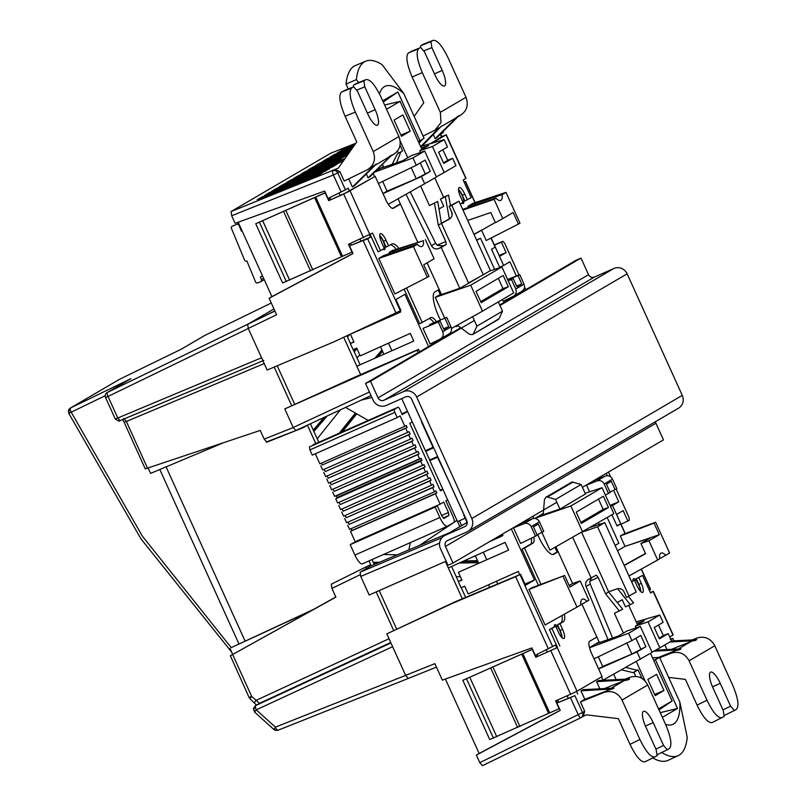 <?xml version="1.0" encoding="UTF-8"?>
<svg xmlns="http://www.w3.org/2000/svg" width="806" height="806" viewBox="0 0 806 806"><rect width="100%" height="100%" fill="white"/><g stroke="black" fill="none" stroke-linecap="round" stroke-linejoin="round"><path stroke-width="1.21" d="M343.709 337.281L356.836 366.216L413.77 341.059L410.284 333.372L360.232 355.869L356.705 348.081L353.109 349.683L350.348 343.598L353.945 341.996L350.409 334.208L400.602 312.033L400.108 310.935M462.332 598.777L448.338 567.928L505.11 542.418L508.596 550.095L458.402 572.28L461.939 580.068L458.342 581.67L461.778 579.716M458.342 581.67L461.103 587.755L464.699 586.153L468.226 593.941L518.278 571.444L519.739 574.678M360.111 364.775L353.24 349.623M350.479 343.527L346.953 335.77M148.183 468.095L150.581 473.384L223.03 442.937M360.645 374.609L356.836 366.216M369.44 234.878L370.478 237.155L367.647 238.808L400.32 310.824L400.904 310.481L395.948 299.55L404.884 294.321L428.57 346.55M274.856 310.884L247.664 324.324L248.308 328.546L247.664 324.324L273.969 308.93M400.32 310.824L333.785 341.905L267.139 370.045L248.308 328.536L261.567 357.763L117.807 418.002L120.124 420.591L262.927 360.766M238.163 222.214L271.924 296.628L269.123 298.26L276.599 314.743L105.596 397.63A3.99 3.99 0 0 1 107.208 392.532A3.99 3.818 59.7 0 1 107.46 392.401A3.99 1.29 64.1 0 0 108.105 396.623L117.807 418.002L115.429 418.898M351.607 88.025L341.351 92.146C338.48 95.461 339.719 103.49 345.079 116.245L356.746 141.947L338.308 168.132L231.06 211.545L231.705 215.766L235.12 223.302L324.667 191.082L328.002 198.437L345.442 189.833L337.754 172.897L333.382 174.983A3.99 1.018 -111.9 0 1 332.727 170.761A3.99 3.818 59.7 0 1 337.754 172.897L339.9 171.638L344.182 181.068L367.042 169.925C373.964 165.633 376.029 159.517 373.238 151.588L355.335 112.125C349.975 99.37 348.726 91.34 351.607 88.025L353.653 86.826L357.431 91.159L367.778 113.978A14.669 4.242 66.1 0 0 377.349 125.252A14.669 4.242 66.1 0 0 375.485 110.442A14.669 4.242 66.1 0 0 375.143 109.676L364.786 86.857L363.879 80.852L353.622 84.962L365.924 79.653C369.964 78.907 375.002 84.731 381.036 97.093L398.93 136.557C401.741 144.486 399.746 150.541 392.975 154.742M231.06 211.545L330.792 153.19L355.839 143.236L330.893 153.15M524.998 584.038L534.479 580.018L525.542 585.247L520.585 574.315L454.927 601.891L386.82 633.889L405.64 675.378L434.877 663.65L442.353 680.143L531.9 647.923L535.234 655.278L555.495 645.022L556.644 647.571M482.411 765.7L580.824 717.723A3.99 1.028 -116 0 1 578.184 714.66L479.782 762.657L476.356 755.101L479.157 753.469L445.396 679.055M479.782 762.657L482.431 765.69L580.844 717.703A3.99 3.818 59.7 0 0 582.567 712.585L574.88 695.649L570.467 697.593L578.184 714.66L584.713 711.325L580.441 701.905L584.813 699.336L614.001 688.123L582.919 689.674L580.955 690.823L584.813 699.336M465.636 597.387L461.234 587.695M458.473 581.6L451.602 566.467M311.7 610.485L231.463 647.53L314.491 608.943M463.772 515.084L467.107 522.419M421.367 421.578L433.296 447.874L425.78 451.37L429.669 459.934L437.295 456.71L449.617 482.875M441.638 137.08L440.378 134.28L443.34 132.537L442.937 131.67M433.396 134.733L435.159 138.612L437.124 137.453L459.017 115.661L454.856 118.573M368.09 177.854L370.055 176.705L391.958 154.903L368.09 177.854L366.337 173.975M371.415 167.356L376.281 164.071L354.388 185.874L352.424 187.022L348.716 178.851M349.532 190.982L348.263 188.181L345.442 189.833M418.082 352.685L416.994 350.267L418.546 349.361L419.634 351.779M500.808 535.053L501.392 536.343L502.944 535.436L502.36 534.146M534.479 580.018L511.296 528.917M520.585 574.315L515.618 576.673L548.362 648.87M476.356 755.101L560.241 710.398L556.896 703.044L574.88 695.649M604.399 688.596L624.015 680.727L628.237 679.79L596.621 681.654L599.876 688.828M596.621 681.654L598.586 680.506L629.667 678.954L628.237 679.79M664.829 644.921L666.945 649.576M670.884 639.47L672.778 638.332M649.233 590.173L650.573 589.377L641.364 569.076M611.956 514.782L617.074 526.066L620.801 523.88L612.479 505.473L618.796 501.775L613.598 490.33M616.137 488.99L628.912 517.14L629.365 520.152L627.874 521.019L623.159 510.631L616.56 514.5M608.459 472.064L610.605 476.789M607.301 475.671L606.253 473.354M523.185 290.241L523.527 290.986M525.734 289.697L524.545 287.077M519.034 274.927L504.778 243.493L502.914 241.306L501.392 242.193L506.108 252.58L499.498 256.449L503.609 265.456L509.916 261.769L516.374 275.984M499.851 267.632L491.509 249.256L495.237 247.069L499.539 256.399L491.176 237.992M464.216 182.297L465.546 181.491L464.065 181.965M444.711 318.169L435.27 297.364L470.704 285.203L482.482 311.176L451.481 328.445M438.212 289.969L440.247 294.452L435.27 297.364M585.146 493.312L602.042 487.711L570.85 505.966L535.416 518.127L538.287 516.445L560.402 508.858L585.428 493.947M541.894 532.413L549.934 550.145L613.829 513.684L602.042 487.711M554.971 547.345L557.077 551.999L552.785 554.518M541.33 514.671L538.287 516.445M624.237 565.55L645.566 553.672L640.951 543.506L648.941 540.766L659.308 534.71L654.049 523.134L655.631 522.207L623.159 534.328L620.288 536.01L625.003 546.397L617.537 550.77M640.417 591.272A7.707 2.227 66.1 0 0 638.624 584.582A7.707 2.227 66.1 0 0 633.587 578.658A7.707 2.227 66.1 0 0 632.992 580.783M580.239 580.975L569.872 587.03L564.623 575.464L531.839 587.765L528.958 589.448L545.078 624.972L580.834 604.953A19.969 5.773 66.1 0 1 582.315 599.17A19.969 5.773 66.1 0 1 587.03 601.326L588.954 600.198L580.239 580.975L572.623 583.494L569.187 585.509M474.069 234.486L495.317 222.466M518.399 224.098L519.981 223.171L506.007 192.372L473.001 203.303L468.004 206.235L502.188 194.609A19.969 5.773 66.1 0 1 500.667 200.412A19.969 5.773 66.1 0 1 495.992 198.236L494.078 199.354L502.793 218.587L513.15 212.522L518.399 224.098L486.24 240.51L481.525 230.123L473.988 234.314M383.112 249.165A7.707 2.227 66.1 0 0 384.512 249.608A7.707 2.227 66.1 0 0 383.313 241.437A7.707 2.227 66.1 0 0 379.777 236.077M561.661 637.355A7.707 2.227 66.1 0 0 559.878 630.655A7.707 2.227 66.1 0 0 554.84 624.741A7.707 2.227 66.1 0 0 554.236 626.867M599.07 641.959L589.478 647.571M598.314 656.779L602.707 666.471L631.874 654.089L645.898 646.714L637.042 651.893L598.626 668.94M598.606 668.879L602.707 666.471M596.027 643.732L618.142 636.146L626.997 630.967L640.317 626.393L652.104 652.366L603.019 680.163L601.528 676.879M589.307 483.268L586.536 485.131L597.004 480.94C600.148 480.023 602.545 481.041 604.198 483.983L608.5 493.453L610.213 492.456L606.455 484.174L611.321 481.323L615.079 489.605L616.792 488.607L612.489 479.127C610.837 476.185 608.47 475.147 605.387 476.034L594.576 480.426M586.536 485.131L589.579 491.841M521.563 523.165L532.343 518.772C535.406 517.865 537.773 518.883 539.456 521.814L543.768 531.335L542.055 532.333L538.297 524.051L533.431 526.902L537.189 535.184L535.476 536.192L531.164 526.671L539.456 521.814M516.293 525.996L521.724 523.537L521.472 522.963M535.476 536.192L520.585 543.446L513.523 527.87L516.374 526.197M425.367 239.563L434.081 258.786L423.724 264.852L428.973 276.428L394.92 293.948L378.8 258.424L383.807 255.502L417.246 244.309A19.969 5.773 66.1 0 0 421.911 246.485A19.969 5.773 66.1 0 0 423.442 240.682L389.248 252.318L392.361 250.495L423.442 240.682M383.444 166.61L375.546 171.245M373.208 173.562L374.589 176.595M382.981 193.531L387.082 191.133L382.689 181.431M461.858 203.082A7.707 2.227 66.1 0 0 463.259 203.535A7.707 2.227 66.1 0 0 462.07 195.364A7.707 2.227 66.1 0 0 458.523 189.994M507.589 279.481L519.739 274.645L524.051 284.165L515.759 289.011C516.858 292.215 516.011 294.653 513.231 296.326L503.125 301.253L502.36 299.55M506.087 299.812L506.581 300.9M446.715 317.373L429.618 324.546L446.715 317.373L451.017 326.863C452.136 330.057 451.33 332.485 448.589 334.147M429.941 325.271L429.618 324.546M423.039 328.395L440.136 321.221L423.039 328.395L430.102 343.981L440.207 339.054C442.998 337.351 443.844 334.913 442.726 331.719L451.017 326.863M433.064 342.54L433.568 343.628M317.584 175.607L257.275 199.697L262.151 196.845L322.35 172.816L317.584 175.607M352.323 148.223L330.017 157.13L334.883 154.289L353.199 146.974M332.132 167.094L336.898 164.303L276.7 188.332L271.824 191.183L332.132 167.094M351.003 150.097L322.743 161.391L327.609 158.54L351.879 148.858M264.549 195.435L324.858 171.346L329.624 168.555L269.426 192.594L264.549 195.435M353.643 146.339L337.291 152.878L342.157 150.027L354.529 145.09M349.683 151.981L315.468 165.643L320.335 162.802L350.56 150.732M343.88 160.213L339.407 162.832L279.098 186.932L283.964 184.08L343.94 160.142M298.512 175.567L293.646 178.418L336.213 161.412L341.009 158.601L298.512 175.567L298.905 176.312M347.819 154.621L343.487 157.15L300.92 174.156L305.786 171.305L347.91 154.5M291.631 180.564L291.238 179.819L286.372 182.67L344.394 159.487M291.238 179.819L345.26 158.258M349.23 152.616L313.06 167.054L308.194 169.905L348.353 153.855M459.954 115.55C466.724 111.419 468.77 105.405 466.08 97.486L447.975 57.579C441.94 45.317 436.933 39.605 432.953 40.431L430.928 41.61L431.865 47.635L442.202 70.424A14.669 4.242 66.1 0 1 444.418 86.01A14.669 4.242 66.1 0 1 435.129 75.351A14.669 4.242 66.1 0 1 434.847 74.736L424.51 51.937L420.782 47.554L410.738 51.554M457.858 116.82L460.71 115.147M423.21 44.28L420.672 45.73L420.349 47.725M412.148 76.993L422.284 72.621C416.994 59.916 415.805 51.967 418.707 48.763L408.451 52.874C405.549 56.077 406.738 64.027 412.027 76.731L423.805 102.694L414.163 116.396M422.404 72.883L440.388 112.518L440.983 122.542L434.908 130.24L423.079 136.053M433.215 40.3L422.898 44.431M439.189 127.741L420.853 146.43M435.159 138.612L457.586 116.497M441.92 125.665L421.981 146.108M355.829 83.673L365.924 79.653M365.884 79.673L363.879 80.852M367.838 169.492L367.042 169.925M372.13 166.973L367.979 169.411M387.807 157.805L375.122 165.23M387.092 158.188L390.517 155.739M352.424 187.022L374.85 164.908M334.843 169.522L339.9 171.638M353.28 86.977L353.622 84.962M353.723 86.796L343.739 90.776M341.381 92.126L353.653 86.826M370.478 237.155L351.386 245.195L350.57 243.382M330.732 199.666L329.785 197.561M351.386 245.195L367.647 238.808M269.123 298.26L353.008 253.547L349.663 246.203M271.924 296.628L352.968 253.477M262.544 197.591L262.151 196.845M335.276 155.034L334.883 154.289M277.093 189.078L276.7 188.332M328.002 159.286L327.609 158.54M269.819 193.339L269.426 192.594M342.55 150.772L342.157 150.027M320.728 163.547L320.335 162.802M284.357 184.826L283.964 184.08M305.786 171.305L306.179 172.061M313.453 167.799L313.06 167.054M494.41 245.135L501.392 242.193M506.108 252.58L499.126 255.522M499.69 267.28L503.609 265.456M583.081 716.413L586.305 714.831L618.343 718.64L630.121 744.603C636.156 756.874 641.163 762.587 645.143 761.761L657.092 755.736L656.165 749.711L645.818 726.921A14.669 4.242 66.1 0 1 643.531 711.376A14.669 4.242 66.1 0 1 652.9 721.995A14.669 4.242 66.1 0 1 653.182 722.609L663.519 745.409L667.297 749.761L657.484 754.547L667.247 749.792M556.896 703.044L570.467 697.593M479.157 753.469L560.2 710.318M558.618 702.036L557.681 699.971M537.854 656.255L537.018 654.401M386.82 633.889L452.388 603.372L515.618 576.673M408.239 678.461L278.01 730.226L276.821 729.571A3.99 1.28 68.3 0 1 275.41 727.153L405.64 675.388L408.289 678.43L436.459 667.136L408.249 678.451L405.64 675.388L392.623 646.684L256.227 709.834L254.625 712.121L273.899 729.521L275.41 727.153L256.227 709.834L255.341 707.094L253.699 709.038L254.827 711.627M229.972 648.407L232.702 654.412M448.338 567.928L445.416 561.48M454.927 601.891L452.388 603.372M583.161 716.363L584.713 711.325M655.077 756.915C651.087 757.741 646.08 752.028 640.045 739.767L621.95 699.86C617.739 692.616 611.744 690.148 603.966 692.465L580.441 701.905M625.144 679.176L629.899 677.292C637.536 675.055 643.45 677.574 647.641 684.828L665.736 724.735C671.035 737.43 672.224 745.379 669.312 748.583L667.297 749.761M580.955 690.823L612.57 688.959M693.885 639.853L697.059 638.009C704.756 635.833 710.66 638.412 714.791 645.757L732.684 685.221C738.054 697.976 739.293 706.006 736.422 709.32L734.377 710.519L730.599 706.187L720.252 683.367A14.669 4.242 66.1 0 0 710.6 672.123A14.669 4.242 66.1 0 0 712.544 686.903A14.669 4.242 66.1 0 0 712.887 687.679L723.234 710.489L724.151 716.494L712.172 722.539C708.131 723.274 703.094 717.451 697.069 705.099L685.412 679.387L668.648 677.403M722.105 717.693C718.065 718.438 713.028 712.625 706.993 700.253L689.1 660.789C684.959 653.454 678.964 650.916 671.126 653.182L675.408 650.654L679.639 649.717L653.706 651.238M659.741 657.746L671.035 653.223M678.209 649.021L691.085 641.485L696.737 639.702L671.559 640.961L668.245 633.637L659.379 638.826L654.26 627.521L663.116 622.343L659.782 614.998L636.206 621.859M675.408 650.654L656.961 658.059M679.639 649.717L681.07 648.87L655.691 650.14M691.085 641.485L671.469 649.354M669.726 642.05L695.306 640.548M696.968 638.04L692.213 639.934M673.735 640.851L672.637 638.443L670.229 639.218M616.842 525.542L620.801 523.88M610.485 506.309L612.479 505.473M618.796 501.775L610.092 505.443M621.013 524.212L627.874 521.019M446.131 561.157L369.178 594.999L360.745 576.421L439.562 543.143M441.99 537.632L360.111 572.21L360.745 576.421M360.111 572.21L370.81 565.953L449.466 532.736M501.392 536.343L489.423 541.723M295.822 430.565L371.022 395.565L295.842 430.545L293.203 427.502L284.77 408.924L353.28 377.823L418.546 349.361M284.77 408.924L416.994 350.267M433.134 447.531L425.78 451.37M489.635 271.018L501.906 266.947L513.684 292.921L482.482 311.176M470.704 285.203L501.906 266.947M479.429 276.881L460.256 288.095L438.152 295.681M481.182 302.663L508.334 286.765L503.206 275.471L476.054 291.359L481.182 302.663M480.719 301.635L503.004 288.598L498.34 278.322M508.334 286.765L503.004 288.598M441.275 294.099L440.247 294.452M570.85 505.966L582.627 531.94M608.48 507.528L603.351 496.234L576.199 512.122L581.317 523.416L608.48 507.528L603.15 509.362L580.854 522.399M598.485 499.085L603.15 509.362M648.941 540.766L657.666 559.999L628.972 575.978M657.666 559.999L659.59 558.87A19.969 5.773 66.1 0 1 661.061 553.087A19.969 5.773 66.1 0 1 665.786 555.243L669.595 553.017L655.631 522.207M659.57 558.689L665.786 555.243M645.465 553.45L624.126 565.298M659.308 534.71L625.003 546.397L650.382 537.995L640.951 543.506M654.049 523.134L620.288 536.01M564.623 575.464L528.958 589.448M563.051 576.381L577.025 607.18M587.03 601.326L580.824 604.772M462.553 209.419L495.992 198.236M506.007 192.372L502.188 194.609M502.793 218.587L495.418 222.688L490.814 212.522L467.702 220.461M494.078 199.354L462.966 210.034M636.156 627.824L635.36 626.071L648.054 621.869L659.782 614.998M635.36 626.071L644.216 620.892L636.871 623.32M648.054 621.869L659.832 647.843L671.569 640.972M658.502 625.043L663.328 635.682L659.086 638.171M668.245 633.637L663.278 635.561M659.832 647.843L652.014 652.185M640.317 626.393L628.589 633.264L589.529 647.762M637.042 651.893L640.367 659.227M626.856 643.027L631.874 654.089M635.904 638.261L640.74 648.901M645.898 646.714L640.77 635.41L631.914 640.599L594.042 658.834M631.914 640.599L628.589 633.264M594.496 480.235L594.747 480.799L589.398 483.459M591.745 481.847L591.997 482.411M615.079 489.605L610.041 492.063M608.5 493.453L605.346 494.995M537.018 534.801L542.055 532.333M531.164 526.671C529.461 523.729 527.064 522.731 523.95 523.678L513.523 527.87M518.721 524.575L518.973 525.139M427.402 277.345L413.438 246.545L378.8 258.424M417.246 244.309L413.438 246.545M421.246 147.982L428.591 145.543L419.735 150.732L432.429 146.531L444.166 139.66L420.581 146.511M444.166 139.66L447.491 146.994L438.635 152.183L443.753 163.477L452.619 158.298L447.652 160.223M432.429 146.531L444.207 172.494L436.389 176.836M444.207 172.494L455.944 165.633L452.619 158.298M420.531 152.485L419.735 150.732M442.877 149.694L447.703 160.344L443.461 162.822M374.629 172.152L412.964 157.916L424.691 151.054L411.372 155.618L402.516 160.807L380.402 168.394M424.691 151.054L436.479 177.028L388.301 204.311M424.742 183.889L421.417 176.554L383.011 193.601M421.417 176.554L430.273 171.366L416.249 178.741L387.082 191.133M412.964 157.916L416.289 165.25L425.145 160.072L430.273 171.366M425.115 173.562L420.279 162.923M416.249 178.741L411.241 167.688M416.289 165.25L378.417 183.486M515.759 289.011L511.447 279.501L508.183 280.8M508.062 280.518L513.16 278.493L516.918 286.785L521.784 283.934L518.026 275.652L507.72 279.783M511.447 279.501L513.16 278.493M519.739 274.645L518.026 275.652M521.613 291.419C524.343 289.787 525.149 287.369 524.051 284.165M516.575 286.019L521.784 283.934M511.457 297.192L511.77 297.867M509.019 299.479L508.606 298.583M438.424 322.229L442.726 331.719M440.136 321.221L443.894 329.513L448.761 326.662L443.552 328.757M448.761 326.662L445.003 318.38M438.434 339.92L438.746 340.595M435.996 342.207L435.593 341.311M350.348 343.598L353.784 341.643M557.238 647.581L535.819 657.253L557.238 647.581L577.025 691.216L602.082 676.556L591.503 653.233A11.415 3.295 66.1 0 1 589.69 641.233L596.843 637.042M564.442 614.182A19.969 5.773 66.1 0 1 563.545 621.597A19.969 5.773 66.1 0 1 563.344 621.748L559.989 623.703L562.588 629.426A8.564 2.478 66.1 0 1 563.898 638.513A8.564 2.478 66.1 0 1 558.457 632.297A8.564 2.478 66.1 0 1 558.296 631.944L555.697 626.222L551.898 628.438L559.878 646.029M533.774 537.018A14.266 4.121 66.1 0 1 533.25 542.952A14.266 4.121 66.1 0 1 533.098 543.053L524.525 548.07L540.977 584.34M526.812 520.968A14.266 4.121 66.1 0 0 526.217 520.192M443.36 337.895A14.266 4.121 66.1 0 0 443.25 337.291M436.328 321.503A14.266 4.121 66.1 0 0 430.958 317.554A14.266 4.121 66.1 0 0 430.837 317.614L419.765 323.74L404.118 289.243M406.556 288.004L422.263 322.632M398.859 248.339A19.969 5.773 66.1 0 0 392.149 243.886A19.969 5.773 66.1 0 0 391.978 243.976L386.124 247.039L383.535 241.316A8.564 2.478 -113.9 0 0 379.747 235.493M400.461 204.109L393.278 208.311A11.415 3.295 66.1 0 1 393.197 208.341A11.415 3.295 66.1 0 1 385.721 199.586L375.173 176.333L347.618 192.1L328.697 200.664L325.161 192.876L255.744 223.736L282.604 282.956L352.021 252.097L348.494 244.299L372.553 233.075L380.533 250.666L384.331 248.45L381.732 242.727A8.564 2.478 66.1 0 1 381.54 242.274A8.564 2.478 66.1 0 1 380.422 233.639A8.564 2.478 66.1 0 1 386.034 240.208L388.623 245.931M375.173 176.333L343.709 194.034L363.486 237.669M441.789 136.536L446.061 134.844L431.603 143.307M446.252 134.713L466.039 178.338L463.188 180.04L471.167 197.631L464.881 200.956L462.281 195.233A8.564 2.478 -113.9 0 0 458.493 189.41M460.246 204.029L463.077 202.366L460.488 196.644A8.564 2.478 66.1 0 1 460.286 196.19A8.564 2.478 66.1 0 1 459.168 187.556A8.564 2.478 66.1 0 1 464.78 194.125L467.379 199.848M494.632 269.355L480.497 238.193L476.739 240.389M615.119 545.44L618.867 543.244L607.22 517.553M650.301 592.511L653.364 591.302L650.513 592.994L642.533 575.403L638.745 577.62L641.334 583.343A8.564 2.478 66.1 0 1 642.654 592.43A8.564 2.478 66.1 0 1 637.203 586.214A8.564 2.478 66.1 0 1 637.042 585.861L634.443 580.139L631.612 581.801M669.746 636.962L673.161 634.927L653.364 591.302M440.419 319.881A22.83 6.599 66.1 0 1 434.857 291.933L439.159 289.414M450.262 332.858A22.83 6.599 66.1 0 0 451.128 333.352M533.471 515.941A22.83 6.599 66.1 0 0 533.421 518.47M537.683 534.469A22.83 6.599 66.1 0 0 553.51 554.407A22.83 6.599 66.1 0 0 553.662 554.347A22.83 6.599 66.1 0 0 553.853 554.246L558.145 551.737M577.025 691.216L570.598 694.258L550.8 650.623M532.534 649.324L462.856 680.324L489.716 739.545L559.142 708.686L555.606 700.888L570.598 694.258M640.83 591.685A8.564 2.478 -113.9 0 0 638.836 584.451L636.246 578.728L642.533 575.403M631.481 581.519L634.443 580.139M476.608 240.107L480.497 238.193M430.394 143.659L441.829 136.617M392.502 208.401L400.33 203.827M380.533 250.666L378.034 251.774L370.186 234.465M390.487 244.843A19.969 5.773 -113.9 0 1 396.189 249.225M429.215 318.572A14.266 4.121 -113.9 0 1 433.769 322.521M440.811 338.721A14.266 4.121 -113.9 0 1 440.912 339.326M531.295 538.227A14.266 4.121 -113.9 0 1 530.751 544.06A14.266 4.121 -113.9 0 1 530.6 544.161L522.026 549.178L538.408 585.297M561.983 615.552A19.969 5.773 -113.9 0 1 561.057 622.706A19.969 5.773 -113.9 0 1 560.845 622.847L557.49 624.811L560.089 630.534A8.564 2.478 -113.9 0 1 562.074 637.768M557.379 647.137L549.4 629.546L555.697 626.222M557.369 702.761L556.362 700.555M535.718 655.036L536.534 656.84M532.504 649.263L462.856 680.324M532.282 649.465L535.819 657.253M638.745 577.62L636.246 578.728M328.697 200.664L343.709 194.034M349.25 243.966L350.136 245.921M329.412 200.251L328.485 198.195M255.744 223.736L325.392 192.674M524.525 548.07L522.026 549.178M559.989 623.703L557.49 624.811M551.898 628.438L549.4 629.546M477.545 560.674L463.994 560.895M379.586 562.245L373.279 562.346M373.621 563.122L377.661 563.051M462.191 561.701L477.898 561.45M456.287 576.784L460.417 576.713M478.472 562.719L459.239 563.031M383.465 554.508L397.237 554.79M474.099 556.352L475.6 556.382M341.301 432.318L356.292 413.579M339.306 433.195L355.416 413.075M342.298 431.875L356.736 413.841M340.404 409.811L317.221 438.786M382.588 351.335L377.752 356.977M327.145 415.987L313.897 431.442M313.695 430.998L326.188 416.43M376.825 357.39L382.387 350.902M381.963 349.955L374.83 358.267M324.133 417.387L313.262 430.061M357.008 357.924L359.728 354.751M354.046 351.396L356.836 348.373M355.386 348.676L353.653 350.539M356.998 348.736L354.207 351.748M347.487 336.938L349.774 334.46M420.672 461.254L335.729 498.813L337.613 502.974L422.556 465.405L420.672 461.254L421.901 459.974A5.773 1.672 66.1 0 0 421.316 458.664A5.773 1.672 66.1 0 0 421.195 458.413L419.563 458.815L417.679 454.655L419.11 453.818L418.002 451.38L416.571 452.216L414.687 448.055L416.118 447.219L415.009 444.781L413.579 445.617L411.695 441.466L413.125 440.62L412.017 438.182L410.586 439.018L408.702 434.867L410.133 434.031L409.025 431.583L407.594 432.429L405.71 428.268L407.141 427.432L406.234 425.427L404.803 426.273L400.088 415.876L397.227 417.558L394.869 412.36A2.851 0.826 -113.9 0 1 394.406 409.347L397.983 407.252A2.851 0.826 -113.9 0 1 398.013 407.242A2.851 0.826 -113.9 0 1 399.877 409.438L402.234 414.627L407.574 411.503M421.901 459.974L336.958 497.534L422.102 460.417M336.132 495.71L336.253 495.982A5.773 1.672 -113.9 0 1 336.384 496.234A5.773 1.672 -113.9 0 1 336.958 497.534M336.253 495.982L421.195 458.413M447.632 499.801L445.869 500.838L452.942 516.414A5.702 1.652 -113.9 0 1 452.952 516.455A5.702 1.652 -113.9 0 1 453.869 522.449L447.421 526.217A11.415 3.295 -113.9 0 1 447.401 526.227A11.415 3.295 -113.9 0 1 447.32 526.268A11.415 3.295 -113.9 0 1 439.844 517.502L435.129 507.115L437.285 505.866L352.343 543.425L350.197 544.685L354.902 555.072A11.415 3.295 66.1 0 0 362.388 563.827A11.415 3.295 66.1 0 0 362.468 563.797M398.013 407.242L309.464 446.907L309.927 449.919L312.285 455.118L397.227 417.558M315.307 453.788L319.861 463.833L404.803 426.273M321.372 463.168L322.199 464.991L407.141 427.432M405.71 428.268L322.199 464.991M320.768 465.828L322.652 469.989L407.594 432.429M324.163 469.324L325.191 471.591L410.133 434.031M408.702 434.867L325.191 471.591M323.76 472.427L325.644 476.588L410.586 439.018M327.155 475.913L328.183 478.19L413.125 440.62M411.695 441.466L328.183 478.19M326.752 479.026L328.636 483.177L413.579 445.617M330.148 482.512L331.175 484.789L416.118 447.219M414.687 448.055L331.175 484.789M329.745 485.625L331.629 489.776L416.571 452.216M333.14 489.111L334.168 491.378L419.11 453.818M417.679 454.655L334.168 491.378M332.737 492.224L334.621 496.375L419.563 458.815M335.729 498.813L337.16 497.977M339.125 502.309L340.152 504.576L425.094 467.017L423.986 464.568L422.556 465.405M338.721 505.412L340.606 509.573L425.548 472.004L423.664 467.853L340.152 504.576M342.117 508.898L343.144 511.175L428.087 473.606L426.979 471.167L425.548 472.004M341.714 512.012L343.598 516.162L428.54 478.603L426.656 474.452L343.144 511.175M345.109 515.497L346.137 517.764L431.079 480.205L429.971 477.767L428.54 478.603M344.706 518.611L346.59 522.762L431.532 485.202L429.648 481.041L346.137 517.764M348.101 522.097L349.129 524.363L434.071 486.804L432.963 484.366L431.532 485.202M347.698 525.2L349.582 529.361L434.525 491.801L432.641 487.64L349.129 524.363M351.094 528.696L351.92 530.519L350.489 531.356L355.204 541.753L440.147 504.183L435.431 493.796L436.862 492.96L435.955 490.955L434.525 491.801M350.197 544.685L435.129 507.115M459.863 526.65L457.576 521.603M437.285 505.866L441.99 516.253L443.884 518.429L448.902 515.497L448.438 512.485L443.723 502.088L440.147 504.183M432.641 487.64L434.071 486.804M429.648 481.041L431.079 480.205M426.656 474.452L428.087 473.606M423.664 467.853L425.094 467.017M442.917 489.413L440.439 490.864L409.811 423.341L412.289 421.891M401.872 413.81L407.493 411.322M440.136 490.179L442.746 489.03M408.844 549.894L410.345 542.619M419.614 545.34L456.972 520.384M371.888 397.479L361.179 400.149M368.201 420.42L345.552 407.413M350.489 531.356L435.431 493.796M351.92 530.519L436.862 492.96M433.87 458.161A5.441 1.572 -113.9 0 1 433.668 458.362L429.85 460.599L457.526 521.623L465.203 518.228M383.908 354.257L380.503 346.751M433.034 447.31L425.356 450.705L401.731 398.617M489.635 587.312L488.507 584.824M478.734 563.293L475.339 555.797M461.637 525.613L459.45 520.777M391.907 350.721L388.482 343.175M378.739 321.695L378.467 321.1M497.695 583.927L496.476 581.247M486.733 559.767L483.308 552.211M464.085 514.903L449.557 482.895M421.669 421.407L411.302 398.557M437.527 457.204L429.85 460.599M589.811 581.207L598.123 577.348L605.649 593.941L608.611 591.785L617.114 588.864C620.217 588.068 622.544 589.095 624.086 591.967L626.594 597.498L636.216 591.947L604.762 522.6L597.599 526.792L629.053 596.138M590.526 527.315L604.762 522.6M608.611 591.785L581.7 532.454M582.667 531.92L597.599 526.792M559.888 509.039L555.535 499.448L581.126 484.466L585.529 494.159M598.465 522.671L599.261 524.424M598.123 577.348L596.249 575.162L588.249 579.504M572.764 537.431L591.221 578.103M581.126 484.466L572.069 482.008L545.773 497.322M652.548 657.867L659.55 657.323L679.871 702.137L687.236 737.369A121.061 34.99 66.1 0 1 678.219 755.645L668.033 760.37A121.263 35.051 66.1 0 1 652.991 758.083A121.263 35.051 66.1 0 1 652.85 758.013M555.535 499.448L547.486 496.99L546.055 497.181M588.662 579.292C585.912 580.914 585.035 583.312 586.043 586.466L608.026 639.621M621.486 669.816L632.962 672.637L633.949 672.305L635.813 676.415M613.688 674.179L616.157 679.629M545.994 497.211L544.473 499.448L543.294 513.452L541.289 514.571L541.622 515.306M555.918 546.821L572.572 583.524M581.932 604.157L599.362 642.594M623.401 633.073L614.434 613.326L622.675 609.215L608.762 592.118M645.213 681.171L636.297 661.514M605.649 593.941L619.461 611.099M659.026 709.915L672.103 700.988L650.482 653.313M637.536 624.801L628.751 605.427M672.103 700.988L658.562 708.907M628.448 596.47L633.556 602.848L630.332 604.732L625.466 606.868L622.222 599.714L617.295 602.596M663.953 690.53L655.187 695.659L647.833 679.438L656.598 674.31L663.953 690.53L654.643 694.45M630.332 604.732L617.648 588.712M617.215 602.495L622.222 599.714M541.289 514.571L543.304 513.392M661.716 752.482A121.061 34.99 66.1 0 0 663.197 753.358A121.061 34.99 66.1 0 0 678.219 755.645M679.871 702.137A90.292 26.094 -113.9 0 1 665.575 724.362M641.949 678.44L638.07 669.897L633.949 672.305M659.55 657.323L655.429 659.741L677.534 708.474L662.391 717.33M638.07 669.897L637.083 670.229L625.768 667.418M612.61 638.05L590.234 584.018L589.801 581.408L591.413 577.993M677.534 708.474L660.255 712.635M653.646 660.305L655.429 659.741M449.375 219.081L441.527 223.453L468.518 282.956L483.268 274.745L451.813 205.399L449.144 206.316L451.662 211.847C452.791 214.9 452.035 217.308 449.375 219.081L449.436 219.051M441.446 223.262L450.514 218.225M441.507 223.393L450.181 218.527M450.322 218.406L441.466 223.322M483.268 274.745L490.421 270.554L458.967 201.218L451.813 205.399M449.144 206.316L458.967 201.218M498.32 301.907L502.511 311.156L476.92 326.138L472.628 316.667M459.742 288.276L441.235 247.472L438.676 248.56L443.36 245.79M442.806 246.001L446.252 244.54L441.235 247.472M446.252 244.54L445.789 241.528L437.144 245.175M441.527 223.453L438.263 224.945L445.789 241.528M451.229 217.358L449.436 218.819M476.92 326.138L473.414 333.714L472.266 334.661L469.555 334.299L458.191 325.846L456.015 326.581L455.773 326.057M502.511 311.156L499.075 318.702L472.669 334.48M406.063 194.357L431.472 245.729C433.195 248.57 435.583 249.517 438.635 248.57L438.676 248.56M392.109 164.374L397.388 153.896L398.507 153.271L397.479 151.024M358.62 82.534L356.383 79.623L346.006 84.076L348.232 88.982M383.737 167.255L382.437 164.384M441.476 294.543L427.109 262.867M417.689 242.102L398.063 198.84M499.075 318.702L498.33 319.458L499.075 318.702M419.029 143.085L422.384 139.297M382.729 100.831L397.872 91.975L419.976 140.707L424.097 138.3L403.776 93.486L382.054 64.601A121.061 34.99 66.1 0 0 380.412 63.624A121.061 34.99 66.1 0 0 365.723 61.196A121.061 34.99 66.1 0 0 356.383 79.623M443.612 197.279L448.579 195.082L440.499 199.102L443.612 197.279L434.857 177.975M384.623 105.012L400.088 101.344L421.921 149.453M452.116 215.041L451.481 211.464M450.433 205.56L448.579 195.082M440.499 199.102L443.743 206.255L438.988 209.036M449.285 218.486L445.365 196.966M429.467 205.56L437.708 201.45L429.467 205.56L420.672 186.166M400.159 140.949L407.776 157.734M386.558 109.263L400.088 101.344M394.094 120.074L402.859 114.946L410.214 131.166L401.448 136.295L394.094 120.074M438.263 224.945L434.484 203.334M437.708 201.45L441.376 223.121M365.723 61.196L355.375 65.548A121.263 35.051 66.1 0 0 346.006 84.076M379.505 93.919A90.292 26.094 -113.9 0 1 402.748 92.589A90.292 26.094 -113.9 0 1 403.776 93.486M400.038 145.171L402.627 150.863L398.507 153.271M419.976 140.707L418.374 141.634M397.872 91.975L383.233 101.949M400.904 151.871L396.461 162.883M443.229 245.84L437.356 245.336L435.673 243.271L410.314 191.979M400.904 135.086L410.214 131.166M68.651 410.183L68.742 410.788L68.651 410.183A3.99 3.818 59.7 0 1 70.303 408.108L70.303 408.108A3.99 3.818 59.7 0 1 70.555 407.977A3.99 1.29 64.1 0 0 70.283 409.478A3.99 1.29 64.1 0 0 71.2 412.198L69.185 413.105L68.742 410.788L70.283 409.478M119.51 379.324L119.772 379.183A3.99 1.028 64 0 0 119.772 379.183A3.99 1.028 64 0 0 119.751 379.193A3.99 3.818 -120.3 0 0 119.51 379.324L70.303 408.108L68.51 410.325L68.732 413.266L141.06 538.992L231.614 652.034M291.601 405.478L274.181 367.073M302.24 427.573L302.945 427.805L307.429 425.185L315.781 443.602M335.85 597.065L230.365 655.772L335.88 597.125L331.931 588.42L331.286 584.199L370.679 564.613L368.997 560.905M370.679 564.613L331.286 584.199M366.025 568.754L366.236 567.212M376.19 591.926L393.63 630.373M396.623 628.982L379.213 590.607M310.411 423.775L318.803 442.262M372.019 559.576L374.246 564.492M277.224 365.783L294.613 404.128M263.804 360.393L119.782 420.712M122.613 419.553L124.154 422.344L126.351 421.467L123.701 418.415M293.223 427.563L264.207 439.129L260.257 430.424L145.382 468.83M124.154 422.344L145.281 468.911M238.989 644.034L159.81 469.505M230.365 655.772L249.074 697.432L251.653 696.404L249.961 698.681L256.459 705.089M335.82 596.994L313.564 609.376M166.086 466.865L245.145 641.173M274.07 729.007L275.511 730.075L276.821 729.571M278.01 730.226L275.803 730.448L273.909 729.521M390.719 642.483L259.572 703.285A3.99 3.818 -120.3 0 0 259.27 703.447L255.331 705.744A3.99 3.818 59.7 0 1 255.633 705.582L259.572 703.285L251.653 696.404L232.652 654.522M254.424 702.691L255.925 700.454L389.026 638.745M249.517 697.301L250.182 698.187M231.251 647.651L142.34 536.101L71.2 412.198L105.243 395.665M107.208 392.532L129.504 379.485M390.93 642.946L255.633 705.582L255.341 707.094M264.207 439.129L266.857 442.172L302.875 427.825M266.232 442.051L302.905 427.815M365.521 383.444L370.518 381.238L378.054 397.862A4.564 4.373 -120.3 0 0 383.938 400.25L403.423 391.625A10.277 9.833 59.7 0 1 416.662 397.005L471.802 518.55A10.277 9.833 59.7 0 1 467.047 531.879L447.562 540.494A4.564 4.373 -120.3 0 0 445.446 546.418L452.992 563.041L447.995 565.248L440.449 548.624A10.277 9.833 59.7 0 1 445.204 535.305L464.689 526.681A4.564 4.373 -120.3 0 0 466.805 520.757L411.665 399.212A4.564 4.373 -120.3 0 0 405.781 396.824L386.296 405.438A10.277 9.833 59.7 0 1 373.057 400.068L365.521 383.444L460.73 327.73M499.69 304.94L575.998 260.288L580.995 258.071L588.531 274.695A4.564 4.373 59.7 0 0 594.415 277.083L613.9 268.469A10.277 9.833 -120.3 0 1 627.139 273.839L682.279 395.393A10.277 9.833 -120.3 0 1 678.471 408.229L467.994 531.396M370.518 381.238L474.351 320.476M499.952 305.504L580.995 258.071M655.52 421.659A4.564 4.373 59.7 0 0 655.923 423.261L663.469 439.875L582.416 487.308M452.992 563.041L556.825 502.279M264.237 279.702L260.801 281.677A1.713 1.632 60.1 0 0 261.456 279.591L260.378 276.982L262.605 276.095M260.801 281.677A1.713 1.632 60.1 0 1 260.6 281.768L257.719 282.916A1.713 1.632 60.1 0 1 255.552 281.939L246.868 260.973M246.868 260.963A1.713 1.632 60.1 0 1 244.55 260.056L231.423 228.34A1.713 1.632 60.1 0 1 232.289 226.154L236.833 224.35A1.713 1.632 60.1 0 1 238.999 225.327L241.397 231.121L242.001 230.657M599.946 478.19L599.533 477.283M516.807 294.915L516.565 294.392M442.816 131.791L443.199 132.627M520.001 574.658L552.674 646.674M577.701 693.996L576.562 691.467M650.422 589.478L641.213 569.157M625.083 533.612L620.701 523.94M495.136 247.13L491.025 238.072M474.966 202.659L465.415 181.602M468.004 206.235A16.523 4.776 -113.9 0 1 468.115 207.767M389.248 252.318A16.523 4.776 -113.9 0 1 389.369 253.85M418.707 48.763L408.451 52.874M465.999 97.304L440.308 112.336M373.238 151.588L398.93 136.557M345.079 116.245L355.335 112.125M356.867 90.03L364.786 86.857M367.385 113.112L375.143 109.676M231.705 215.766L333.382 174.983L341.129 192.03M339.084 193.027L340.192 195.485M360.03 239.201L360.997 241.337M395.968 312.96L363.224 240.762M274.917 311.035L107.46 392.401L130.955 378.649L70.555 407.977L119.751 379.193L181.39 349.139L204.885 335.387L271.29 303.016L204.905 335.377A3.99 1.028 64 0 0 204.885 335.387A3.99 3.818 -120.3 0 0 204.633 335.528L181.279 349.189L119.772 379.183M434.454 73.87L442.202 70.424M423.946 50.808L431.865 47.635M430.928 41.61L420.672 45.73M494.32 244.913L502.894 241.316L494.31 244.913M568.21 698.187L567.122 695.8M547.294 652.074L546.297 649.878M639.924 739.495L630 744.341M663.519 745.409L655.893 749.127M622.03 700.041L647.722 685.009M629.899 677.292L626.816 679.095M611.15 688.264L624.015 680.727M608.349 689.906L603.966 692.465M706.993 700.253L697.069 705.099M714.791 645.757L689.1 660.789M724.554 715.305L734.306 710.549L724.554 715.305M730.599 706.187L722.972 709.905M720.252 683.367L712.504 686.803M653.182 722.609L645.435 726.045M350.751 379.304L353.28 377.823M369.41 392.028L293.203 427.502M471.51 204.815A19.374 5.602 -113.9 0 1 471.53 204.926A19.374 5.602 -113.9 0 1 471.772 206.517M605.387 476.034L597.004 480.94M612.489 479.127L604.198 483.983M523.95 523.678L532.343 518.772M392.754 250.898A19.374 5.602 -113.9 0 1 392.774 251.009A19.374 5.602 -113.9 0 1 393.026 252.6M350.116 190.992L369.904 234.627M465.838 178.489L446.05 134.854M672.96 635.078L653.162 591.443M517.674 727.536L490.814 668.315M469.908 677.564L496.768 736.775M493.06 667.297L519.92 726.518M548.584 713.36L521.724 654.15M522.842 653.636L549.702 712.857M493.453 738.165L466.593 678.954M638.836 584.451L641.334 583.343M464.78 194.125L462.281 195.233M315.72 197.047L342.59 256.268M310.562 270.947L283.692 211.726M285.939 210.719L312.809 269.929M341.462 256.771L314.602 197.561M262.796 220.975L289.656 280.186M286.342 281.576L259.472 222.365M386.034 240.208L383.535 241.316M533.098 543.053L530.6 544.161M563.344 621.748L560.845 622.847M560.089 630.534L562.588 629.426M354.902 555.072L439.844 517.502M397.983 407.252L313.05 444.811M309.464 446.907L394.406 409.347M394.869 412.36L309.927 449.919M448.902 515.497L443.119 518.057M441.648 515.487L448.438 512.485M437.315 456.75L433.668 458.362M546.347 497.05L572.018 482.038M573.137 481.978L547.486 496.99M632.962 672.637L637.083 670.229M586.043 586.466L590.234 584.018M654.432 660.074L658.562 657.656M435.673 243.271L431.472 245.729M147.589 468.296L126.351 421.467L264.207 363.597M331.931 588.42L360.121 574.728M278.06 730.206L408.199 678.471M464.689 526.681L465.505 526.207M467.218 522.419L445.204 535.305M655.923 423.261L445.446 546.418M471.802 518.55L682.279 395.393M627.139 273.839L416.662 397.005M403.423 391.625L613.9 268.469M594.415 277.083L383.938 400.25M378.054 397.862L588.531 274.695M236.833 224.35L238.657 223.302M261.456 279.591L263.622 278.342M516.717 294.301L516.958 294.835M599.684 477.202L600.107 478.129M441.95 136.899L440.691 134.098M435.049 130.159L439.29 127.68M442.192 125.988L454.957 118.512M393.761 154.319L390.789 156.062M423.16 44.3L433.175 40.32M475.117 202.608L465.536 181.481M580.814 717.723A3.99 3.99 0 0 0 581.096 717.572L583.201 716.333M672.768 638.322L673.917 640.841M616.59 514.48L625.244 533.552M513.654 296.094L521.966 291.228M440.64 338.822L448.942 333.966M447.32 526.268L362.388 563.827M571.464 482.3L545.833 497.292M498.43 319.408L472.81 334.399M254.646 712.111L253.366 708.696L255.331 705.744M249.971 698.671L249.074 697.432M120.094 420.601C119.903 421.609 118.291 421.075 115.288 418.999L105.596 397.63M467.208 522.359L444.257 535.788"/></g></svg>
